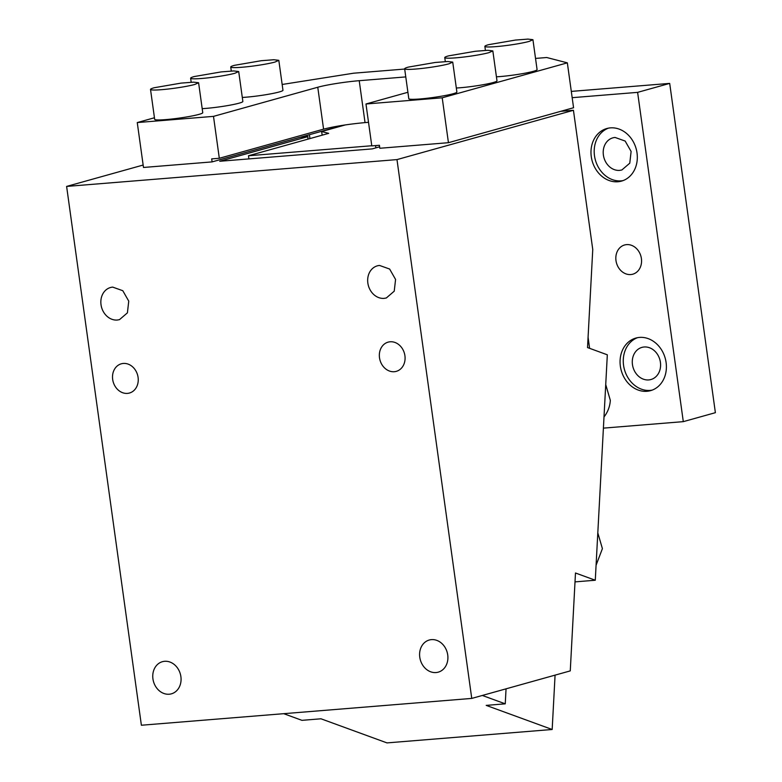 <?xml version="1.0" encoding="UTF-8"?>
<svg xmlns="http://www.w3.org/2000/svg" width="782" height="782" viewBox="0 0 782 782"><rect width="100%" height="100%" fill="white"/><g stroke="black" fill="none" stroke-linecap="round" stroke-linejoin="round"><path stroke-width="1.17" d="M117.28 320.043A16.686 13.949 74.4 0 1 101.249 306.026A16.686 13.949 74.4 0 1 110.506 287.512A16.686 13.949 74.4 0 1 112.706 287.111L122.794 290.709L128.747 301.129L127.407 312.849L119.48 319.652L117.28 320.043M448.438 142.695L379.827 148.267L379.417 145.276L371.792 145.892L365.976 103.986L442.211 97.799L448.438 142.695L560.733 111.327L573.441 110.291L592.756 249.497L587.526 347.57L607.321 354.803L595.278 580.234L575.014 581.886M595.278 580.234L575.484 573.001L570.264 670.888L471.751 698.414L396.982 159.596L66.617 186.419L141.386 725.237L471.751 698.414M605.727 384.588L610.322 400.325A24.271 19.794 110.1 0 1 603.997 416.943M597.81 532.904L602.404 548.632L596.079 565.249M307.082 135.354L307.267 136.674M169.205 694.221A16.686 13.949 74.4 0 1 153.164 680.213A16.686 13.949 74.4 0 1 162.431 661.689A16.686 13.949 74.4 0 1 164.631 661.298A16.686 13.949 74.4 0 1 180.662 675.306A16.686 13.949 74.4 0 1 171.405 693.829A16.686 13.949 74.4 0 1 169.205 694.221M384.109 298.372A16.686 13.949 74.4 0 1 368.078 284.365A16.686 13.949 74.4 0 1 377.335 265.841A16.686 13.949 74.4 0 1 379.544 265.45L389.632 269.037L395.575 279.457L394.236 291.178L386.318 297.981L384.109 298.372M560.733 111.327L573.568 107.74L567.341 62.843L546.726 57.516L535.533 58.425M442.211 97.799L567.341 62.843M379.622 146.82L372.203 148.893L219.722 161.268L307.961 136.625L300.337 137.241L212.108 161.894L211.687 158.893L219.312 158.277L213.496 116.371L137.261 122.559L143.487 167.465L212.108 161.894M143.155 165.041L66.617 186.419M573.441 110.291L396.982 159.596M307.961 136.625L307.825 139.176M300.337 137.241L343.376 125.218M154.455 117.759L137.261 122.559M404.685 69.051L353.591 73.205L282.155 84.476M368.518 122.315L365.038 122.598C348.655 124.123 334.833 126.303 323.582 129.147L219.312 158.277M405.77 76.91L359.221 80.693A30.342 2.659 -7.9 0 0 317.766 87.242L213.496 116.371M365.976 103.986L407.911 92.276M154.23 87.731A24.271 2.131 -7.9 0 0 150.515 89.412A24.271 2.131 -7.9 0 0 168.022 89.05A24.271 2.131 -7.9 0 0 194.894 84.427L198.599 82.745L193.643 82.149L181.101 83.107L154.23 87.731M150.515 89.412L154.67 119.353A24.271 2.131 -7.9 0 0 172.177 118.981A24.271 2.131 -7.9 0 0 199.039 114.368A24.271 2.131 -7.9 0 0 202.753 112.676L198.599 82.745M448.457 55.893A24.271 2.131 -7.9 0 0 444.753 57.575A24.271 2.131 -7.9 0 0 462.25 57.213A24.271 2.131 -7.9 0 0 489.121 52.59L492.836 50.908L487.88 50.302L475.329 51.27L448.457 55.893M456.326 88.014A24.271 2.131 -7.9 0 0 493.276 82.521A24.271 2.131 -7.9 0 0 496.99 80.839L492.836 50.908M234.444 65.326A24.271 2.131 -7.9 0 0 230.729 67.008A24.271 2.131 -7.9 0 0 248.226 66.636A24.271 2.131 -7.9 0 0 275.098 62.022L278.812 60.331L273.856 59.735L261.305 60.703L234.444 65.326M242.303 97.447A24.271 2.131 -7.9 0 0 279.252 91.953A24.271 2.131 -7.9 0 0 282.967 90.272L278.812 60.331M194.337 76.528A24.271 2.131 -7.9 0 0 190.622 78.21A24.271 2.131 -7.9 0 0 208.129 77.848A24.271 2.131 -7.9 0 0 234.991 73.225L238.706 71.543L233.75 70.937L221.198 71.905L194.337 76.528M202.196 108.649A24.271 2.131 -7.9 0 0 239.145 103.156A24.271 2.131 -7.9 0 0 242.86 101.474L238.706 71.543M488.564 44.682A24.271 2.131 -7.9 0 0 484.86 46.373A24.271 2.131 -7.9 0 0 502.357 46.001A24.271 2.131 -7.9 0 0 529.228 41.387L532.933 39.696L527.977 39.1L515.436 40.068L488.564 44.682M496.423 76.812A24.271 2.131 -7.9 0 0 533.383 71.318A24.271 2.131 -7.9 0 0 537.087 69.637L532.933 39.696M408.36 67.096A24.271 2.131 -7.9 0 0 404.646 68.777A24.271 2.131 -7.9 0 0 422.143 68.415A24.271 2.131 -7.9 0 0 449.015 63.792L452.729 62.11L447.773 61.514L435.222 62.472L408.36 67.096M404.646 68.777L408.8 98.718A24.271 2.131 -7.9 0 0 426.298 98.346A24.271 2.131 -7.9 0 0 453.169 93.732A24.271 2.131 -7.9 0 0 456.883 92.041L452.729 62.11M436.033 672.559A16.686 13.949 74.4 0 1 420.002 658.542A16.686 13.949 74.4 0 1 429.259 640.018A16.686 13.949 74.4 0 1 431.469 639.627A16.686 13.949 74.4 0 1 447.5 653.635A16.686 13.949 74.4 0 1 438.243 672.158A16.686 13.949 74.4 0 1 436.033 672.559M127.456 393.385A15.171 12.678 -105.6 0 0 129.46 393.023A15.171 12.678 -105.6 0 0 137.876 376.181A15.171 12.678 -105.6 0 0 123.302 363.444A15.171 12.678 -105.6 0 0 121.298 363.806A15.171 12.678 -105.6 0 0 112.882 380.638A15.171 12.678 -105.6 0 0 127.456 393.385M394.294 371.714A15.171 12.678 -105.6 0 0 396.298 371.352A15.171 12.678 -105.6 0 0 404.714 354.52A15.171 12.678 -105.6 0 0 390.14 341.783A15.171 12.678 -105.6 0 0 388.136 342.135A15.171 12.678 -105.6 0 0 379.71 358.977A15.171 12.678 -105.6 0 0 394.294 371.714M283.719 713.683L301.95 720.339L321.001 718.795L386.982 742.9L552.17 729.489L555.073 675.13M552.17 729.489L486.189 705.384L505.25 703.829L506.052 688.825M482.328 695.462L505.25 703.829M615.072 137.456A16.686 13.949 -105.6 0 0 612.873 137.847A16.686 13.949 -105.6 0 0 603.616 156.371A16.686 13.949 -105.6 0 0 619.647 170.378L621.846 169.987L629.774 163.184L631.113 151.464L625.16 141.053L615.072 137.456M617.888 181.756A27.302 22.825 -105.6 0 0 621.504 181.111A27.302 22.825 -105.6 0 0 636.646 150.799A27.302 22.825 -105.6 0 0 610.41 127.877A27.302 22.825 -105.6 0 0 606.803 128.522A27.302 22.825 -105.6 0 0 591.651 158.824A27.302 22.825 -105.6 0 0 617.888 181.756M608.425 128.14A27.302 22.825 -105.6 0 0 595.082 158.902A27.302 22.825 -105.6 0 0 621.104 180.857A27.302 22.825 -105.6 0 0 623.088 180.593M322.164 135.169L321.656 131.532L345.351 124.915M248.911 158.902L248.471 155.755L328.684 133.351L321.656 131.532M375.555 145.589L375.878 147.866M371.763 145.745L248.471 155.755M589.608 348.332L588.074 337.277M637.506 337.677A27.302 22.825 -105.6 0 0 624.153 368.439A27.302 22.825 -105.6 0 0 650.174 390.404L652.159 390.13M639.49 337.413A27.302 22.825 -105.6 0 0 635.883 338.059A27.302 22.825 -105.6 0 0 620.732 368.371A27.302 22.825 -105.6 0 0 646.968 391.293A27.302 22.825 -105.6 0 0 650.575 390.648A27.302 22.825 -105.6 0 0 665.726 360.346A27.302 22.825 -105.6 0 0 639.49 337.413M644.153 346.993A16.686 13.949 -105.6 0 0 641.944 347.384A16.686 13.949 -105.6 0 0 632.687 365.908A16.686 13.949 -105.6 0 0 648.718 379.925A16.686 13.949 -105.6 0 0 650.927 379.534A16.686 13.949 -105.6 0 0 660.184 361.01A16.686 13.949 -105.6 0 0 644.153 346.993M571.3 91.396L669.695 83.4L715.383 412.681L683.302 421.645L603.401 428.135M309.936 138.59L309.398 134.709M572.17 97.682L637.613 92.364L683.302 421.645M669.695 83.4L637.613 92.364M630.771 274.55A15.171 12.678 74.4 0 1 616.196 261.814A15.171 12.678 74.4 0 1 624.613 244.971A15.171 12.678 74.4 0 1 626.617 244.619A15.171 12.678 74.4 0 1 641.191 257.356A15.171 12.678 74.4 0 1 632.775 274.199A15.171 12.678 74.4 0 1 630.771 274.55M323.582 129.147L317.766 87.242M365.038 122.598L359.221 80.693M445.31 61.602L444.753 57.575M231.286 71.035L230.729 67.008M191.179 82.237L190.622 78.21M485.417 50.4L484.86 46.373"/></g></svg>
